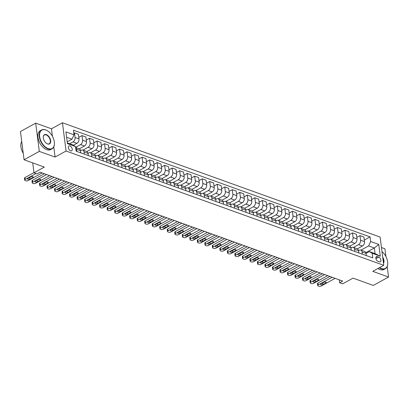 <?xml version="1.0" encoding="UTF-8"?>
<svg xmlns="http://www.w3.org/2000/svg" width="409" height="409" viewBox="0 0 409 409"><rect width="100%" height="100%" fill="white"/><g stroke="black" fill="none" stroke-linecap="round" stroke-linejoin="round"><path stroke-width="0.61" d="M70.629 150.839A2.756 1.626 61.2 0 0 71.647 150.814A2.756 1.626 61.2 0 0 72.066 148.349A2.756 1.626 61.2 0 0 70 145.952A2.756 1.626 61.2 0 0 68.983 145.982A2.756 1.626 61.2 0 0 68.564 148.447A2.756 1.626 61.2 0 0 70.629 150.839M35.69 123.135L20.45 131.524L24.07 159.781L39.31 151.386L55.092 157.061L66.064 151.018L62.444 122.766L51.473 128.809L35.69 123.135L39.31 151.386M66.064 151.018L383.744 265.313L380.125 237.062L62.444 122.766M385.932 256.586L384.93 248.779L381.469 247.532M383.744 265.313L372.773 271.356L388.55 277.031L387.2 266.504M388.55 277.031L373.31 285.426L353.023 278.13L342.655 283.836L339.649 282.752L342.701 281.075L40.046 172.189L36.999 173.866L33.993 172.787L44.356 167.077L24.07 159.781M378.739 257.103L377.415 256.627A2.674 1.575 61.2 0 0 376.428 256.653A2.674 1.575 61.2 0 0 376.024 259.04A2.674 1.575 61.2 0 0 378.023 261.361L379.342 261.837A2.674 1.575 61.2 0 0 380.329 261.806A2.674 1.575 61.2 0 0 380.733 259.424A2.674 1.575 61.2 0 0 378.739 257.103L375.912 258.657M370.661 241.52L378.78 244.439L380.283 256.203L372.17 253.283L369.337 251.571L375.048 253.626L374.327 247.972L368.616 245.921L370.661 241.52L370.073 236.903L73.431 130.18L74.019 134.796L71.974 139.193L66.595 137.26M67.321 142.91L72.695 144.847L75.527 146.555L76.12 151.177L372.763 257.9L372.17 253.283M75.527 146.555L67.413 143.636L65.905 131.877L74.019 134.796M32.725 162.894L33.993 172.787M339.281 279.843L339.649 282.752M365.82 252.66L374.327 247.972L378.78 244.439M369.337 251.571L366.004 253.406A3.446 2.316 -70.2 0 0 364.731 251.494L360.825 250.088A3.446 2.316 -70.2 0 0 359.266 250.277L358.488 250.702A3.446 2.316 -70.2 0 0 357.215 248.79L353.31 247.384A3.446 2.316 -70.2 0 0 351.75 247.573L350.978 248.002M84.366 154.142L84.085 151.969A3.446 2.316 -70.2 0 0 82.817 150.067A3.446 2.316 -70.2 0 0 81.258 150.256L80.481 150.681M91.877 156.846L91.601 154.674A3.446 2.316 -70.2 0 0 90.328 152.772A3.446 2.316 -70.2 0 0 88.768 152.961L87.996 153.385A3.446 2.316 -70.2 0 0 86.723 151.473L82.817 150.067M99.392 159.551L99.116 157.373A3.446 2.316 -70.2 0 0 97.843 155.476A3.446 2.316 -70.2 0 0 96.284 155.665L95.512 156.09A3.446 2.316 -70.2 0 0 94.234 154.178L90.328 152.772M106.907 162.255L106.626 160.077A3.446 2.316 -70.2 0 0 105.358 158.176A3.446 2.316 -70.2 0 0 103.799 158.365L103.022 158.794M114.423 164.955L114.142 162.782A3.446 2.316 -70.2 0 0 112.869 160.88A3.446 2.316 -70.2 0 0 111.309 161.069L110.537 161.499M121.933 167.659L121.657 165.487A3.446 2.316 -70.2 0 0 120.384 163.585A3.446 2.316 -70.2 0 0 118.825 163.774L118.053 164.198A3.446 2.316 -70.2 0 0 116.775 162.286L112.869 160.88M129.448 170.364L129.167 168.186A3.446 2.316 -70.2 0 0 127.899 166.289A3.446 2.316 -70.2 0 0 126.34 166.478L125.563 166.903A3.446 2.316 -70.2 0 0 124.29 164.991L120.384 163.585M136.964 173.068L136.683 170.89A3.446 2.316 -70.2 0 0 135.41 168.989A3.446 2.316 -70.2 0 0 133.85 169.178L133.078 169.607M144.474 175.768L144.198 173.595A3.446 2.316 -70.2 0 0 142.925 171.693A3.446 2.316 -70.2 0 0 141.366 171.882L140.594 172.312M151.99 178.472L151.708 176.299A3.446 2.316 -70.2 0 0 150.44 174.398A3.446 2.316 -70.2 0 0 148.881 174.587L148.104 175.011A3.446 2.316 -70.2 0 0 146.831 173.099L142.925 171.693M159.505 181.177L159.224 178.999A3.446 2.316 -70.2 0 0 157.951 177.102A3.446 2.316 -70.2 0 0 156.396 177.291L155.619 177.716A3.446 2.316 -70.2 0 0 154.346 175.804L150.44 174.398M167.015 183.881L166.739 181.703A3.446 2.316 -70.2 0 0 165.466 179.802A3.446 2.316 -70.2 0 0 163.907 179.991L163.135 180.42M174.531 186.581L174.249 184.408A3.446 2.316 -70.2 0 0 172.981 182.506A3.446 2.316 -70.2 0 0 171.422 182.695L170.645 183.125M182.046 189.285L181.765 187.112A3.446 2.316 -70.2 0 0 180.492 185.211A3.446 2.316 -70.2 0 0 178.938 185.4L178.16 185.824A3.446 2.316 -70.2 0 0 176.887 183.912L172.981 182.506M189.556 191.99L189.28 189.812A3.446 2.316 -70.2 0 0 188.007 187.915A3.446 2.316 -70.2 0 0 186.448 188.104L185.676 188.529M197.072 194.694L196.79 192.516A3.446 2.316 -70.2 0 0 195.522 190.614A3.446 2.316 -70.2 0 0 193.963 190.804L193.186 191.233M204.587 197.394L204.306 195.221A3.446 2.316 -70.2 0 0 203.033 193.319A3.446 2.316 -70.2 0 0 201.479 193.508L200.701 193.938M212.097 200.098L211.821 197.925A3.446 2.316 -70.2 0 0 210.548 196.023A3.446 2.316 -70.2 0 0 208.989 196.213L208.217 196.637A3.446 2.316 -70.2 0 0 206.944 194.725L203.033 193.319M219.613 202.803L219.336 200.625A3.446 2.316 -70.2 0 0 218.063 198.728A3.446 2.316 -70.2 0 0 216.504 198.917L215.727 199.341A3.446 2.316 -70.2 0 0 214.454 197.429L210.548 196.023M227.128 205.507L226.847 203.329A3.446 2.316 -70.2 0 0 225.574 201.427A3.446 2.316 -70.2 0 0 224.02 201.617L223.242 202.046M234.638 208.207L234.362 206.034A3.446 2.316 -70.2 0 0 233.089 204.132A3.446 2.316 -70.2 0 0 231.53 204.321L230.758 204.751M242.154 210.911L241.877 208.738A3.446 2.316 -70.2 0 0 240.604 206.836A3.446 2.316 -70.2 0 0 239.045 207.026L238.268 207.45A3.446 2.316 -70.2 0 0 236.995 205.538L233.089 204.132M249.669 213.616L249.388 211.438A3.446 2.316 -70.2 0 0 248.115 209.541A3.446 2.316 -70.2 0 0 246.561 209.73L245.783 210.154A3.446 2.316 -70.2 0 0 244.51 208.242L240.604 206.836M257.179 216.32L256.903 214.142A3.446 2.316 -70.2 0 0 255.63 212.24A3.446 2.316 -70.2 0 0 254.071 212.429L253.299 212.859M264.695 219.019L264.418 216.847A3.446 2.316 -70.2 0 0 263.145 214.945A3.446 2.316 -70.2 0 0 261.586 215.134L260.809 215.563M272.21 221.724L271.929 219.551A3.446 2.316 -70.2 0 0 270.661 217.649A3.446 2.316 -70.2 0 0 269.102 217.839L268.324 218.263A3.446 2.316 -70.2 0 0 267.051 216.351L263.145 214.945M279.72 224.429L279.444 222.251A3.446 2.316 -70.2 0 0 278.171 220.354A3.446 2.316 -70.2 0 0 276.612 220.543L275.84 220.967A3.446 2.316 -70.2 0 0 274.567 219.055L270.661 217.649M287.236 227.133L286.96 224.955A3.446 2.316 -70.2 0 0 285.686 223.053A3.446 2.316 -70.2 0 0 284.127 223.242L283.355 223.672M294.751 229.832L294.47 227.66A3.446 2.316 -70.2 0 0 293.202 225.758A3.446 2.316 -70.2 0 0 291.643 225.947L290.865 226.376M302.266 232.537L301.985 230.364A3.446 2.316 -70.2 0 0 300.712 228.462A3.446 2.316 -70.2 0 0 299.153 228.651L298.381 229.076A3.446 2.316 -70.2 0 0 297.108 227.164L293.202 225.758M309.777 235.241L309.501 233.064A3.446 2.316 -70.2 0 0 308.228 231.167A3.446 2.316 -70.2 0 0 306.668 231.356L305.896 231.78M317.292 237.946L317.011 235.768A3.446 2.316 -70.2 0 0 315.743 233.866A3.446 2.316 -70.2 0 0 314.184 234.055L313.406 234.485M324.807 240.645L324.526 238.473A3.446 2.316 -70.2 0 0 323.253 236.571A3.446 2.316 -70.2 0 0 321.699 236.76L320.922 237.189M332.318 243.35L332.042 241.177A3.446 2.316 -70.2 0 0 330.769 239.275A3.446 2.316 -70.2 0 0 329.209 239.464L328.437 239.889A3.446 2.316 -70.2 0 0 327.164 237.977L323.253 236.571M339.833 246.054L339.552 243.876A3.446 2.316 -70.2 0 0 338.284 241.98A3.446 2.316 -70.2 0 0 336.725 242.169L335.947 242.593A3.446 2.316 -70.2 0 0 334.674 240.681L330.769 239.275M347.348 248.759L347.067 246.581A3.446 2.316 -70.2 0 0 345.794 244.679A3.446 2.316 -70.2 0 0 344.24 244.868L343.463 245.298M360.958 250.134L368.616 245.921M357.343 248.841L362.451 246.034A3.446 2.316 -70.2 0 0 364.496 241.632L363.903 237.016L359.997 235.61L356.781 237.378M353.442 247.435L358.54 244.628A3.446 2.316 -70.2 0 0 360.59 240.226L359.997 235.61M349.833 246.141L354.935 243.329A3.446 2.316 -70.2 0 0 356.98 238.933L356.392 234.311L352.481 232.905L349.271 234.674M345.932 244.73L351.029 241.923A3.446 2.316 -70.2 0 0 353.074 237.527L352.481 232.905M342.318 243.437L347.42 240.625A3.446 2.316 -70.2 0 0 349.47 236.228L348.877 231.606L344.971 230.201L341.755 231.975M338.417 242.026L343.514 239.219A3.446 2.316 -70.2 0 0 345.559 234.822L344.971 230.201M334.802 240.732L339.91 237.92A3.446 2.316 -70.2 0 0 341.955 233.524L341.362 228.907L337.456 227.501L334.24 229.27M330.901 239.321L335.999 236.514A3.446 2.316 -70.2 0 0 338.049 232.118L337.456 227.501M327.287 238.028L332.394 235.221A3.446 2.316 -70.2 0 0 334.439 230.819L333.851 226.203L329.94 224.797L326.73 226.566M323.391 236.622L328.488 233.815A3.446 2.316 -70.2 0 0 330.533 229.413L329.94 224.797M319.777 235.328L324.879 232.517A3.446 2.316 -70.2 0 0 326.929 228.12L326.336 223.498L322.43 222.092L319.214 223.861M315.876 233.917L320.973 231.111A3.446 2.316 -70.2 0 0 323.018 226.714L322.43 222.092M312.261 232.624L317.364 229.812A3.446 2.316 -70.2 0 0 319.414 225.415L318.821 220.794L314.915 219.388L311.699 221.157M308.36 231.213L313.458 228.406A3.446 2.316 -70.2 0 0 315.508 224.009L314.915 219.388M304.746 229.919L309.853 227.107A3.446 2.316 -70.2 0 0 311.898 222.711L311.31 218.094L307.399 216.688L304.189 218.457M300.85 228.508L305.947 225.702A3.446 2.316 -70.2 0 0 307.992 221.305L307.399 216.688M297.236 227.215L302.338 224.408A3.446 2.316 -70.2 0 0 304.388 220.006L303.795 215.39L299.889 213.984L296.673 215.753M293.335 225.809L298.432 223.002A3.446 2.316 -70.2 0 0 300.477 218.6L299.889 213.984M289.72 224.515L294.823 221.704A3.446 2.316 -70.2 0 0 296.873 217.307L296.28 212.685L292.374 211.279L289.158 213.048M285.819 223.104L290.917 220.298A3.446 2.316 -70.2 0 0 292.967 215.901L292.374 211.279M282.205 221.811L287.312 218.999A3.446 2.316 -70.2 0 0 289.357 214.602L288.764 209.981L284.858 208.575L281.648 210.344M278.309 220.4L283.406 217.593A3.446 2.316 -70.2 0 0 285.451 213.196L284.858 208.575M274.695 219.106L279.797 216.295A3.446 2.316 -70.2 0 0 281.847 211.898L281.254 207.281L277.348 205.875L274.132 207.644M270.794 217.695L275.891 214.889A3.446 2.316 -70.2 0 0 277.936 210.492L277.348 205.875M267.179 216.402L272.282 213.595A3.446 2.316 -70.2 0 0 274.332 209.193L273.739 204.577L269.833 203.171L266.617 204.94M263.278 214.996L268.376 212.189A3.446 2.316 -70.2 0 0 270.426 207.787L269.833 203.171M259.664 213.702L264.771 210.891A3.446 2.316 -70.2 0 0 266.816 206.494L266.223 201.872L262.317 200.466L259.107 202.235M255.763 212.291L260.86 209.485A3.446 2.316 -70.2 0 0 262.91 205.088L262.317 200.466M252.154 210.998L257.256 208.186A3.446 2.316 -70.2 0 0 259.306 203.789L258.713 199.168L254.807 197.762L251.591 199.531M248.253 209.587L253.35 206.78A3.446 2.316 -70.2 0 0 255.395 202.383L254.807 197.762M244.638 208.293L249.741 205.482A3.446 2.316 -70.2 0 0 251.791 201.085L251.198 196.468L247.292 195.062L244.076 196.831M240.737 206.882L245.835 204.076A3.446 2.316 -70.2 0 0 247.885 199.679L247.292 195.062M237.123 205.589L242.23 202.782A3.446 2.316 -70.2 0 0 244.275 198.38L243.682 193.764L239.776 192.358L236.566 194.127M233.222 204.183L238.319 201.376A3.446 2.316 -70.2 0 0 240.369 196.974L239.776 192.358M229.613 202.89L234.715 200.078A3.446 2.316 -70.2 0 0 236.76 195.681L236.172 191.059L232.261 189.653L229.05 191.422M225.712 201.479L230.809 198.672A3.446 2.316 -70.2 0 0 232.854 194.275L232.261 189.653M222.097 200.185L227.199 197.373A3.446 2.316 -70.2 0 0 229.25 192.976L228.657 188.355L224.751 186.949L221.535 188.718M218.196 198.774L223.294 195.967A3.446 2.316 -70.2 0 0 225.344 191.57L224.751 186.949M214.582 197.481L219.689 194.669A3.446 2.316 -70.2 0 0 221.734 190.272L221.141 185.65L217.235 184.249L214.025 186.018M210.681 196.069L215.778 193.263A3.446 2.316 -70.2 0 0 217.828 188.866L217.235 184.249M207.072 194.776L212.174 191.964A3.446 2.316 -70.2 0 0 214.219 187.567L213.631 182.951L209.72 181.545L206.509 183.314M203.171 193.37L208.268 190.563A3.446 2.316 -70.2 0 0 210.313 186.161L209.72 181.545M199.556 192.077L204.658 189.265A3.446 2.316 -70.2 0 0 206.709 184.868L206.116 180.246L202.21 178.84L198.994 180.609M195.655 190.666L200.753 187.859A3.446 2.316 -70.2 0 0 202.803 183.462L202.21 178.84M192.041 189.372L197.148 186.56A3.446 2.316 -70.2 0 0 199.193 182.163L198.6 177.542L194.694 176.136L191.478 177.905M188.14 187.961L193.237 185.154A3.446 2.316 -70.2 0 0 195.287 180.758L194.694 176.136M184.531 186.668L189.633 183.856A3.446 2.316 -70.2 0 0 191.678 179.459L191.09 174.837L187.179 173.436L183.968 175.205M180.63 185.257L185.727 182.45A3.446 2.316 -70.2 0 0 187.772 178.053L187.179 173.436M177.015 183.963L182.117 181.151A3.446 2.316 -70.2 0 0 184.168 176.754L183.575 172.138L179.669 170.732L176.453 172.501M173.114 182.557L178.212 179.75A3.446 2.316 -70.2 0 0 180.257 175.349L179.669 170.732M169.5 181.264L174.607 178.452A3.446 2.316 -70.2 0 0 176.652 174.055L176.059 169.433L172.153 168.027L168.937 169.796M165.599 179.853L170.696 177.046A3.446 2.316 -70.2 0 0 172.746 172.649L172.153 168.027M161.984 178.559L167.092 175.747A3.446 2.316 -70.2 0 0 169.137 171.351L168.549 166.729L164.638 165.323L161.427 167.092M158.089 177.148L163.186 174.341A3.446 2.316 -70.2 0 0 165.231 169.945L164.638 165.323M154.474 175.855L159.576 173.043A3.446 2.316 -70.2 0 0 161.627 168.646L161.034 164.024L157.128 162.624L153.912 164.392M150.573 174.444L155.671 171.637A3.446 2.316 -70.2 0 0 157.716 167.24L157.128 162.624M146.959 173.15L152.066 170.338A3.446 2.316 -70.2 0 0 154.111 165.942L153.518 161.325L149.612 159.919L146.396 161.688M143.058 171.744L148.155 168.937A3.446 2.316 -70.2 0 0 150.205 164.536L149.612 159.919M139.443 170.451L144.551 167.639A3.446 2.316 -70.2 0 0 146.596 163.242L146.008 158.62L142.097 157.214L138.886 158.983M135.548 169.04L140.645 166.233A3.446 2.316 -70.2 0 0 142.69 161.836L142.097 157.214M131.933 167.746L137.035 164.934A3.446 2.316 -70.2 0 0 139.086 160.538L138.493 155.916L134.587 154.51L131.371 156.279M128.032 166.335L133.129 163.528A3.446 2.316 -70.2 0 0 135.174 159.132L134.587 154.51M124.418 165.042L129.52 162.23A3.446 2.316 -70.2 0 0 131.57 157.833L130.977 153.211L127.071 151.805L123.855 153.579M120.517 163.631L125.614 160.824A3.446 2.316 -70.2 0 0 127.664 156.427L127.071 151.805M116.902 162.337L122.01 159.525A3.446 2.316 -70.2 0 0 124.055 155.129L123.462 150.512L119.556 149.106L116.345 150.875M113.007 160.931L118.104 158.125A3.446 2.316 -70.2 0 0 120.149 153.723L119.556 149.106M109.392 159.638L114.494 156.826A3.446 2.316 -70.2 0 0 116.545 152.429L115.951 147.807L112.046 146.402L108.83 148.17M105.491 158.227L110.588 155.42A3.446 2.316 -70.2 0 0 112.633 151.023L112.046 146.402M101.877 156.933L106.979 154.121A3.446 2.316 -70.2 0 0 109.029 149.725L108.436 145.103L104.53 143.697L101.314 145.466M97.976 155.522L103.073 152.715A3.446 2.316 -70.2 0 0 105.123 148.319L104.53 143.697M94.361 154.229L99.469 151.417A3.446 2.316 -70.2 0 0 101.514 147.02L100.921 142.398L97.015 140.993L93.804 142.767M90.466 152.818L95.563 150.011A3.446 2.316 -70.2 0 0 97.608 145.614L97.015 140.993M86.851 151.524L91.953 148.712A3.446 2.316 -70.2 0 0 94.004 144.316L93.41 139.699L89.505 138.293L86.289 140.062M82.95 150.118L88.047 147.306A3.446 2.316 -70.2 0 0 90.092 142.91L89.505 138.293M79.336 148.82L84.438 146.013A3.446 2.316 -70.2 0 0 86.488 141.616L85.895 136.995L81.989 135.589L78.773 137.358M75.624 147.312L80.532 144.607A3.446 2.316 -70.2 0 0 82.582 140.21L81.989 135.589M73.38 145.261L76.928 143.308A3.446 2.316 -70.2 0 0 78.973 138.912L78.38 134.29L74.474 132.884L73.819 133.247M69.658 143.753L73.017 141.903A3.446 2.316 -70.2 0 0 75.067 137.506L74.474 132.884M67.183 141.836L71.974 139.193M366.28 255.569L366.004 253.396L362.093 251.99A3.446 2.316 -70.2 0 0 360.825 250.088M370.073 236.903L364.296 240.083M362.374 254.163L362.093 251.99M358.77 252.864L358.488 250.691L354.583 249.286A3.446 2.316 -70.2 0 0 353.31 247.384M354.859 251.463L354.583 249.286M351.254 250.165L350.973 247.987A3.446 2.316 -70.2 0 0 349.705 246.085L345.794 244.679M343.739 247.46L343.463 245.282A3.446 2.316 -70.2 0 0 342.19 243.386L338.284 241.98M336.224 244.756L335.947 242.583L332.042 241.177M328.713 242.051L328.432 239.878L324.526 238.473M321.198 239.352L320.922 237.174A3.446 2.316 -70.2 0 0 319.649 235.272L315.743 233.866M313.683 236.647L313.406 234.469A3.446 2.316 -70.2 0 0 312.133 232.573L308.228 231.167M306.172 233.943L305.891 231.77A3.446 2.316 -70.2 0 0 304.618 229.868L300.712 228.462M298.657 231.238L298.381 229.066L294.47 227.66M291.142 228.539L290.865 226.361A3.446 2.316 -70.2 0 0 289.592 224.459L285.686 223.053M283.631 225.834L283.35 223.657A3.446 2.316 -70.2 0 0 282.077 221.76L278.171 220.354M276.116 223.13L275.84 220.957L271.929 219.551M268.601 220.425L268.324 218.253L264.418 216.847M261.09 217.726L260.809 215.548A3.446 2.316 -70.2 0 0 259.536 213.646L255.63 212.24M253.575 215.022L253.294 212.844A3.446 2.316 -70.2 0 0 252.026 210.947L248.115 209.541M246.06 212.317L245.783 210.144L241.877 208.738M238.549 209.612L238.268 207.44L234.362 206.034M231.034 206.913L230.753 204.735A3.446 2.316 -70.2 0 0 229.485 202.833L225.574 201.427M223.518 204.209L223.242 202.031A3.446 2.316 -70.2 0 0 221.969 200.134L218.063 198.728M216.008 201.504L215.727 199.331L211.821 197.925M208.493 198.8L208.212 196.627L204.306 195.221M200.977 196.1L200.701 193.922A3.446 2.316 -70.2 0 0 199.428 192.02L195.522 190.614M193.467 193.396L193.186 191.218A3.446 2.316 -70.2 0 0 191.913 189.321L188.007 187.915M185.952 190.691L185.671 188.518A3.446 2.316 -70.2 0 0 184.403 186.616L180.492 185.211M178.436 187.987L178.16 185.814L174.249 184.408M170.926 185.287L170.645 183.109A3.446 2.316 -70.2 0 0 169.372 181.207L165.466 179.802M163.411 182.583L163.13 180.405A3.446 2.316 -70.2 0 0 161.862 178.508L157.951 177.102M155.895 179.878L155.619 177.705L151.708 176.299M148.38 177.174L148.104 175.001L144.198 173.595M140.87 174.474L140.589 172.296A3.446 2.316 -70.2 0 0 139.321 170.395L135.41 168.989M133.354 171.77L133.078 169.592A3.446 2.316 -70.2 0 0 131.805 167.695L127.899 166.289M125.839 169.065L125.563 166.887L121.657 165.487M118.329 166.361L118.048 164.188L114.142 162.782M110.813 163.661L110.537 161.483A3.446 2.316 -70.2 0 0 109.264 159.582L105.358 158.176M103.298 160.957L103.022 158.779A3.446 2.316 -70.2 0 0 101.749 156.882L97.843 155.476M95.788 158.252L95.507 156.074L91.601 154.674M88.272 155.548L87.996 153.375L84.085 151.969M80.757 152.848L80.481 150.67A3.446 2.316 -70.2 0 0 79.208 148.769L75.645 147.491M76.851 151.442L76.575 149.265A3.446 2.316 -70.2 0 0 75.655 147.542M375.048 253.626L380.283 256.203M55.092 157.061L53.778 146.841M52.434 136.32L51.473 128.809M366.929 255.804A2.285 1.534 -70.2 0 0 366.607 255.615A2.285 1.534 -70.2 0 0 366.5 255.584M335.129 278.35L321.249 285.993A1.723 0.772 172.7 0 1 318.826 286.234L318.228 286.019A1.723 0.772 172.7 0 1 317.737 285.564A1.723 0.772 172.7 0 1 318.243 284.915L332.123 277.271M329.879 276.464L317.998 283.002L318.243 284.915M322.9 284.592A1.38 0.619 -7.3 0 1 321.448 284.879A1.38 0.619 -7.3 0 1 320.574 284.419A1.38 0.619 -7.3 0 1 320.978 283.902L323.902 282.287A1.38 0.619 -7.3 0 1 325.359 282A1.38 0.619 -7.3 0 1 326.234 282.461A1.38 0.619 -7.3 0 1 325.83 282.982L322.9 284.592L322.691 282.956M317.737 285.564L317.491 283.657A1.723 0.772 -7.3 0 1 317.998 283.002M359.414 253.099A2.285 1.534 -70.2 0 0 359.092 252.91A2.285 1.534 -70.2 0 0 358.99 252.88M327.614 275.651L313.734 283.294A1.723 0.772 172.7 0 1 311.315 283.529L310.712 283.314A1.723 0.772 172.7 0 1 310.221 282.864A1.723 0.772 172.7 0 1 310.728 282.21L324.608 274.567M322.364 273.759L310.482 280.303L310.728 282.21M315.39 281.888A1.38 0.619 -7.3 0 1 313.933 282.174A1.38 0.619 -7.3 0 1 313.059 281.719A1.38 0.619 -7.3 0 1 313.463 281.198L316.392 279.587A1.38 0.619 -7.3 0 1 317.844 279.301A1.38 0.619 -7.3 0 1 318.718 279.756A1.38 0.619 -7.3 0 1 318.314 280.277L315.39 281.888L315.181 280.252M310.221 282.864L309.976 280.952A1.723 0.772 -7.3 0 1 310.482 280.303M351.898 250.395A2.285 1.534 -70.2 0 0 351.576 250.211A2.285 1.534 -70.2 0 0 351.474 250.18M320.099 272.946L306.218 280.589A1.723 0.772 172.7 0 1 303.8 280.83L303.197 280.61A1.723 0.772 172.7 0 1 302.706 280.16A1.723 0.772 172.7 0 1 303.217 279.505L317.098 271.862M314.853 271.055L302.972 277.599L303.217 279.505M307.875 279.183A1.38 0.619 -7.3 0 1 306.423 279.47A1.38 0.619 -7.3 0 1 305.543 279.015A1.38 0.619 -7.3 0 1 305.952 278.493L308.877 276.883A1.38 0.619 -7.3 0 1 310.334 276.596A1.38 0.619 -7.3 0 1 311.208 277.051A1.38 0.619 -7.3 0 1 310.799 277.573L307.875 279.183L307.665 277.547M302.706 280.16L302.466 278.248A1.723 0.772 -7.3 0 1 302.972 277.599M344.388 247.696A2.285 1.534 -70.2 0 0 344.066 247.506A2.285 1.534 -70.2 0 0 343.959 247.476M312.588 270.242L298.708 277.885A1.723 0.772 172.7 0 1 296.285 278.125L295.687 277.91A1.723 0.772 172.7 0 1 295.196 277.455A1.723 0.772 172.7 0 1 295.702 276.806L309.582 269.163M307.338 268.355L295.456 274.894L295.702 276.806M300.359 276.484A1.38 0.619 -7.3 0 1 298.907 276.77A1.38 0.619 -7.3 0 1 298.033 276.31A1.38 0.619 -7.3 0 1 298.437 275.789L301.361 274.178A1.38 0.619 -7.3 0 1 302.818 273.892A1.38 0.619 -7.3 0 1 303.693 274.347A1.38 0.619 -7.3 0 1 303.289 274.868L300.359 276.484L300.15 274.848M295.196 277.455L294.95 275.548A1.723 0.772 -7.3 0 1 295.456 274.894M336.873 244.991A2.285 1.534 -70.2 0 0 336.551 244.802A2.285 1.534 -70.2 0 0 336.449 244.771M305.073 267.537L291.193 275.18A1.723 0.772 172.7 0 1 288.769 275.421L288.171 275.206A1.723 0.772 172.7 0 1 287.68 274.751A1.723 0.772 172.7 0 1 288.187 274.102L302.067 266.458M299.823 265.651L287.941 272.189L288.187 274.102M292.849 273.779A1.38 0.619 -7.3 0 1 291.392 274.066A1.38 0.619 -7.3 0 1 290.518 273.606A1.38 0.619 -7.3 0 1 290.922 273.089L293.851 271.474A1.38 0.619 -7.3 0 1 295.303 271.187A1.38 0.619 -7.3 0 1 296.177 271.648A1.38 0.619 -7.3 0 1 295.773 272.169L292.849 273.779L292.639 272.143M287.68 274.751L287.435 272.844A1.723 0.772 -7.3 0 1 287.941 272.189M379.639 267.573A10.511 6.196 61.2 0 0 381.495 268.519A10.511 6.196 61.2 0 0 387.732 263.314A10.511 6.196 61.2 0 0 381.986 251.591M387.727 263.411A10.772 6.35 -118.8 0 1 387.732 263.514A10.772 6.35 -118.8 0 1 385.314 268.739A10.772 6.35 -118.8 0 1 381.341 268.846A10.772 6.35 -118.8 0 1 379.281 267.772M385.314 268.739L383.974 269.475A10.772 6.35 -118.8 0 1 379.997 269.587A10.772 6.35 -118.8 0 1 377.936 268.509M382.706 257.184A5.256 3.098 -118.8 0 1 383.478 263.227M383.402 262.644A5 2.945 61.2 0 0 382.824 258.115M48.185 148.6A10.511 6.196 61.2 0 0 54.423 143.395A10.511 6.196 61.2 0 0 47.49 130.808A10.511 6.196 61.2 0 0 45.798 129.97A10.511 6.196 61.2 0 0 39.658 136.647A10.511 6.196 61.2 0 0 48.185 148.6M54.417 143.498A10.772 6.35 -118.8 0 1 54.417 143.6A10.772 6.35 -118.8 0 1 52.004 148.82A10.772 6.35 -118.8 0 1 48.032 148.932A10.772 6.35 -118.8 0 1 39.975 139.576A10.772 6.35 -118.8 0 1 41.611 129.95A10.772 6.35 -118.8 0 1 45.583 129.842A10.772 6.35 -118.8 0 1 47.316 130.701A10.772 6.35 -118.8 0 1 47.403 130.757M47.587 143.942A5.256 3.098 -118.8 0 1 46.744 143.523A5.256 3.098 -118.8 0 1 43.277 137.23A5.256 3.098 -118.8 0 1 46.396 134.627A5.256 3.098 -118.8 0 1 50.655 140.604A5.256 3.098 -118.8 0 1 47.587 143.942M46.657 143.467A5 2.945 61.2 0 0 47.372 143.815A5 2.945 61.2 0 0 49.218 143.763A5 2.945 61.2 0 0 49.98 139.3A5 2.945 61.2 0 0 46.243 134.955A5 2.945 61.2 0 0 44.397 135.006A5 2.945 61.2 0 0 43.277 137.332M52.004 148.82L50.66 149.561A10.772 6.35 -118.8 0 1 46.687 149.668A10.772 6.35 -118.8 0 1 38.63 140.313A10.772 6.35 -118.8 0 1 40.271 130.691L41.611 129.95M23.236 153.288A10.772 6.35 -118.8 0 1 21.728 141.509M329.357 242.286A2.285 1.534 -70.2 0 0 329.035 242.097A2.285 1.534 -70.2 0 0 328.933 242.067M297.558 264.838L283.677 272.481A1.723 0.772 172.7 0 1 281.259 272.716L280.656 272.501A1.723 0.772 172.7 0 1 280.165 272.051A1.723 0.772 172.7 0 1 280.676 271.397L294.557 263.754M292.307 262.946L280.431 269.49L280.676 271.397M285.334 271.075A1.38 0.619 -7.3 0 1 283.882 271.361A1.38 0.619 -7.3 0 1 283.002 270.906A1.38 0.619 -7.3 0 1 283.411 270.385L286.336 268.774A1.38 0.619 -7.3 0 1 287.788 268.488A1.38 0.619 -7.3 0 1 288.667 268.943A1.38 0.619 -7.3 0 1 288.258 269.465L285.334 271.075L285.124 269.439M280.165 272.051L279.925 270.139A1.723 0.772 -7.3 0 1 280.431 269.49M321.847 239.582A2.285 1.534 -70.2 0 0 321.525 239.398A2.285 1.534 -70.2 0 0 321.418 239.367M290.047 262.133L276.167 269.776A1.723 0.772 172.7 0 1 273.744 270.017L273.146 269.797A1.723 0.772 172.7 0 1 272.655 269.347A1.723 0.772 172.7 0 1 273.161 268.693L287.041 261.049M284.797 260.242L272.915 266.786L273.161 268.693M277.818 268.37A1.38 0.619 -7.3 0 1 276.366 268.657A1.38 0.619 -7.3 0 1 275.492 268.202A1.38 0.619 -7.3 0 1 275.896 267.68L278.82 266.07A1.38 0.619 -7.3 0 1 280.277 265.784A1.38 0.619 -7.3 0 1 281.152 266.239A1.38 0.619 -7.3 0 1 280.748 266.76L277.818 268.37L277.609 266.734M272.655 269.347L272.409 267.435A1.723 0.772 -7.3 0 1 272.915 266.786M314.332 236.877A2.285 1.534 -70.2 0 0 314.01 236.693A2.285 1.534 -70.2 0 0 313.907 236.663M282.532 259.429L268.652 267.072A1.723 0.772 172.7 0 1 266.228 267.312L265.63 267.097A1.723 0.772 172.7 0 1 265.139 266.642A1.723 0.772 172.7 0 1 265.646 265.993L279.526 258.35M277.282 257.542L265.4 264.081L265.646 265.993M270.308 265.671A1.38 0.619 -7.3 0 1 268.851 265.957A1.38 0.619 -7.3 0 1 267.977 265.497A1.38 0.619 -7.3 0 1 268.381 264.976L271.31 263.365A1.38 0.619 -7.3 0 1 272.762 263.079A1.38 0.619 -7.3 0 1 273.636 263.534A1.38 0.619 -7.3 0 1 273.232 264.056L270.308 265.671L270.098 264.035M265.139 266.642L264.894 264.735A1.723 0.772 -7.3 0 1 265.4 264.081M306.816 234.178A2.285 1.534 -70.2 0 0 306.494 233.989A2.285 1.534 -70.2 0 0 306.392 233.958M275.017 256.724L261.136 264.367A1.723 0.772 172.7 0 1 258.718 264.608L258.115 264.393A1.723 0.772 172.7 0 1 257.624 263.938A1.723 0.772 172.7 0 1 258.135 263.289L272.011 255.645M269.766 254.838L257.89 261.377L258.135 263.289M262.793 262.967A1.38 0.619 -7.3 0 1 261.336 263.253A1.38 0.619 -7.3 0 1 260.461 262.793A1.38 0.619 -7.3 0 1 260.87 262.276L263.795 260.661A1.38 0.619 -7.3 0 1 265.247 260.375A1.38 0.619 -7.3 0 1 266.126 260.835A1.38 0.619 -7.3 0 1 265.717 261.356L262.793 262.967L262.583 261.331M257.624 263.938L257.379 262.031A1.723 0.772 -7.3 0 1 257.89 261.377M299.306 231.474A2.285 1.534 -70.2 0 0 298.984 231.284A2.285 1.534 -70.2 0 0 298.877 231.254M267.506 254.025L253.626 261.668A1.723 0.772 172.7 0 1 251.203 261.903L250.599 261.688A1.723 0.772 172.7 0 1 250.114 261.239A1.723 0.772 172.7 0 1 250.62 260.584L264.5 252.941M262.256 252.133L250.374 258.677L250.62 260.584M255.277 260.262A1.38 0.619 -7.3 0 1 253.825 260.548A1.38 0.619 -7.3 0 1 252.951 260.093A1.38 0.619 -7.3 0 1 253.355 259.572L256.279 257.961A1.38 0.619 -7.3 0 1 257.736 257.675A1.38 0.619 -7.3 0 1 258.611 258.13A1.38 0.619 -7.3 0 1 258.207 258.652L255.277 260.262L255.068 258.626M250.114 261.239L249.868 259.326A1.723 0.772 -7.3 0 1 250.374 258.677M291.791 228.769A2.285 1.534 -70.2 0 0 291.469 228.585A2.285 1.534 -70.2 0 0 291.366 228.554M259.991 251.32L246.111 258.963A1.723 0.772 172.7 0 1 243.687 259.204L243.089 258.984A1.723 0.772 172.7 0 1 242.598 258.534A1.723 0.772 172.7 0 1 243.104 257.88L256.985 250.236M254.741 249.429L242.859 255.973L243.104 257.88M247.767 257.558A1.38 0.619 -7.3 0 1 246.31 257.844A1.38 0.619 -7.3 0 1 245.436 257.389A1.38 0.619 -7.3 0 1 245.84 256.867L248.769 255.257A1.38 0.619 -7.3 0 1 250.221 254.971A1.38 0.619 -7.3 0 1 251.095 255.426A1.38 0.619 -7.3 0 1 250.691 255.947L247.767 257.558L247.557 255.922M242.598 258.534L242.353 256.622A1.723 0.772 -7.3 0 1 242.859 255.973M284.275 226.065A2.285 1.534 -70.2 0 0 283.953 225.88A2.285 1.534 -70.2 0 0 283.851 225.85M252.476 248.616L238.595 256.259A1.723 0.772 172.7 0 1 236.177 256.499L235.574 256.285A1.723 0.772 172.7 0 1 235.083 255.829A1.723 0.772 172.7 0 1 235.589 255.18L249.47 247.532M247.225 246.729L235.349 253.268L235.589 255.18M240.252 254.858A1.38 0.619 -7.3 0 1 238.795 255.144A1.38 0.619 -7.3 0 1 237.92 254.684A1.38 0.619 -7.3 0 1 238.329 254.163L241.254 252.552A1.38 0.619 -7.3 0 1 242.706 252.266A1.38 0.619 -7.3 0 1 243.585 252.721A1.38 0.619 -7.3 0 1 243.176 253.243L240.252 254.858L240.042 253.222M235.083 255.829L234.838 253.923A1.723 0.772 -7.3 0 1 235.349 253.268M276.765 223.365A2.285 1.534 -70.2 0 0 276.443 223.176A2.285 1.534 -70.2 0 0 276.336 223.145M244.965 245.911L231.085 253.554A1.723 0.772 172.7 0 1 228.662 253.795L228.058 253.58A1.723 0.772 172.7 0 1 227.573 253.125A1.723 0.772 172.7 0 1 228.079 252.476L241.959 244.833M239.715 244.025L227.833 250.564L228.079 252.476M232.736 252.154A1.38 0.619 -7.3 0 1 231.284 252.44A1.38 0.619 -7.3 0 1 230.41 251.98A1.38 0.619 -7.3 0 1 230.814 251.458L233.738 249.848A1.38 0.619 -7.3 0 1 235.195 249.562A1.38 0.619 -7.3 0 1 236.07 250.022A1.38 0.619 -7.3 0 1 235.666 250.543L232.736 252.154L232.527 250.518M227.573 253.125L227.327 251.218A1.723 0.772 -7.3 0 1 227.833 250.564M269.25 220.661A2.285 1.534 -70.2 0 0 268.928 220.471A2.285 1.534 -70.2 0 0 268.825 220.441M237.45 243.207L223.57 250.855A1.723 0.772 172.7 0 1 221.146 251.09L220.548 250.875A1.723 0.772 172.7 0 1 220.057 250.426A1.723 0.772 172.7 0 1 220.563 249.771L234.444 242.128M232.2 241.32L220.318 247.864L220.563 249.771M225.221 249.449A1.38 0.619 -7.3 0 1 223.769 249.735A1.38 0.619 -7.3 0 1 222.895 249.28A1.38 0.619 -7.3 0 1 223.299 248.759L226.228 247.148A1.38 0.619 -7.3 0 1 227.68 246.862A1.38 0.619 -7.3 0 1 228.554 247.317A1.38 0.619 -7.3 0 1 228.15 247.839L225.221 249.449L225.011 247.813M220.057 250.426L219.812 248.514A1.723 0.772 -7.3 0 1 220.318 247.864M261.734 217.956A2.285 1.534 -70.2 0 0 261.412 217.772A2.285 1.534 -70.2 0 0 261.31 217.741M229.935 240.507L216.054 248.151A1.723 0.772 172.7 0 1 213.636 248.391L213.033 248.171A1.723 0.772 172.7 0 1 212.542 247.721A1.723 0.772 172.7 0 1 213.048 247.067L226.929 239.423M224.684 238.616L212.808 245.16L213.048 247.067M217.711 246.745A1.38 0.619 -7.3 0 1 216.254 247.031A1.38 0.619 -7.3 0 1 215.379 246.576A1.38 0.619 -7.3 0 1 215.788 246.054L218.713 244.444A1.38 0.619 -7.3 0 1 220.165 244.158A1.38 0.619 -7.3 0 1 221.044 244.613A1.38 0.619 -7.3 0 1 220.635 245.134L217.711 246.745L217.501 245.109M212.542 247.721L212.297 245.809A1.723 0.772 -7.3 0 1 212.808 245.16M254.224 215.252A2.285 1.534 -70.2 0 0 253.897 215.068A2.285 1.534 -70.2 0 0 253.795 215.037M222.424 237.803L208.544 245.446A1.723 0.772 172.7 0 1 206.121 245.686L205.517 245.472A1.723 0.772 172.7 0 1 205.032 245.017A1.723 0.772 172.7 0 1 205.538 244.367L219.418 236.719M217.174 235.916L205.292 242.455L205.538 244.367M210.195 244.045A1.38 0.619 -7.3 0 1 208.743 244.331A1.38 0.619 -7.3 0 1 207.864 243.871A1.38 0.619 -7.3 0 1 208.273 243.35L211.197 241.739A1.38 0.619 -7.3 0 1 212.654 241.453A1.38 0.619 -7.3 0 1 213.529 241.908A1.38 0.619 -7.3 0 1 213.125 242.43L210.195 244.045L209.986 242.409M205.032 245.017L204.786 243.11A1.723 0.772 -7.3 0 1 205.292 242.455M246.709 212.552A2.285 1.534 -70.2 0 0 246.387 212.363A2.285 1.534 -70.2 0 0 246.284 212.332M214.909 235.098L201.029 242.742A1.723 0.772 172.7 0 1 198.605 242.982L198.007 242.767A1.723 0.772 172.7 0 1 197.516 242.312A1.723 0.772 172.7 0 1 198.022 241.663L211.903 234.02M209.659 233.212L197.777 239.751L198.022 241.663M202.68 241.341A1.38 0.619 -7.3 0 1 201.228 241.627A1.38 0.619 -7.3 0 1 200.354 241.167A1.38 0.619 -7.3 0 1 200.758 240.645L203.687 239.035A1.38 0.619 -7.3 0 1 205.139 238.749A1.38 0.619 -7.3 0 1 206.013 239.209A1.38 0.619 -7.3 0 1 205.609 239.73L202.68 241.341L202.47 239.705M197.516 242.312L197.271 240.405A1.723 0.772 -7.3 0 1 197.777 239.751M239.193 209.848A2.285 1.534 -70.2 0 0 238.871 209.659A2.285 1.534 -70.2 0 0 238.769 209.628M207.394 232.394L193.513 240.042A1.723 0.772 172.7 0 1 191.095 240.277L190.492 240.063A1.723 0.772 172.7 0 1 190.001 239.613A1.723 0.772 172.7 0 1 190.507 238.958L204.388 231.315M202.143 230.507L190.267 237.051L190.507 238.958M195.17 238.636A1.38 0.619 -7.3 0 1 193.713 238.922A1.38 0.619 -7.3 0 1 192.838 238.467A1.38 0.619 -7.3 0 1 193.247 237.946L196.172 236.336A1.38 0.619 -7.3 0 1 197.624 236.049A1.38 0.619 -7.3 0 1 198.503 236.504A1.38 0.619 -7.3 0 1 198.094 237.026L195.17 238.636L194.96 237M190.001 239.613L189.756 237.701A1.723 0.772 -7.3 0 1 190.267 237.051M231.683 207.143A2.285 1.534 -70.2 0 0 231.356 206.959A2.285 1.534 -70.2 0 0 231.254 206.928M199.883 229.694L186.003 237.338A1.723 0.772 172.7 0 1 183.58 237.578L182.976 237.358A1.723 0.772 172.7 0 1 182.486 236.908A1.723 0.772 172.7 0 1 182.997 236.254L196.877 228.611M194.633 227.803L182.751 234.347L182.997 236.254M187.654 235.932A1.38 0.619 -7.3 0 1 186.202 236.218A1.38 0.619 -7.3 0 1 185.323 235.763A1.38 0.619 -7.3 0 1 185.732 235.241L188.656 233.631A1.38 0.619 -7.3 0 1 190.113 233.345A1.38 0.619 -7.3 0 1 190.988 233.8A1.38 0.619 -7.3 0 1 190.579 234.321L187.654 235.932L187.445 234.296M182.486 236.908L182.245 234.996A1.723 0.772 -7.3 0 1 182.751 234.347M224.168 204.439A2.285 1.534 -70.2 0 0 223.846 204.255A2.285 1.534 -70.2 0 0 223.738 204.224M192.368 226.99L178.488 234.633A1.723 0.772 172.7 0 1 176.064 234.873L175.466 234.659A1.723 0.772 172.7 0 1 174.975 234.204A1.723 0.772 172.7 0 1 175.481 233.554L189.362 225.906M187.118 225.103L175.236 231.642L175.481 233.554M180.139 233.232A1.38 0.619 -7.3 0 1 178.687 233.519A1.38 0.619 -7.3 0 1 177.813 233.058A1.38 0.619 -7.3 0 1 178.217 232.537L181.146 230.927A1.38 0.619 -7.3 0 1 182.598 230.64A1.38 0.619 -7.3 0 1 183.472 231.095A1.38 0.619 -7.3 0 1 183.068 231.617L180.139 233.232L179.929 231.596M174.975 234.204L174.73 232.297A1.723 0.772 -7.3 0 1 175.236 231.642M216.652 201.739A2.285 1.534 -70.2 0 0 216.33 201.55A2.285 1.534 -70.2 0 0 216.228 201.519M184.853 224.285L170.972 231.929A1.723 0.772 172.7 0 1 168.554 232.169L167.951 231.954A1.723 0.772 172.7 0 1 167.46 231.499A1.723 0.772 172.7 0 1 167.966 230.85L181.847 223.207M179.602 222.399L167.726 228.938L167.966 230.85M172.629 230.528A1.38 0.619 -7.3 0 1 171.172 230.814A1.38 0.619 -7.3 0 1 170.297 230.354A1.38 0.619 -7.3 0 1 170.701 229.832L173.631 228.222A1.38 0.619 -7.3 0 1 175.083 227.936A1.38 0.619 -7.3 0 1 175.962 228.396A1.38 0.619 -7.3 0 1 175.553 228.917L172.629 230.528L172.419 228.892M167.46 231.499L167.215 229.592A1.723 0.772 -7.3 0 1 167.726 228.938M209.142 199.035A2.285 1.534 -70.2 0 0 208.815 198.846A2.285 1.534 -70.2 0 0 208.713 198.815M177.342 221.581L163.462 229.229A1.723 0.772 172.7 0 1 161.039 229.464L160.435 229.25A1.723 0.772 172.7 0 1 159.945 228.795A1.723 0.772 172.7 0 1 160.456 228.145L174.336 220.502M172.092 219.694L160.21 226.238L160.456 228.145M165.113 227.823A1.38 0.619 -7.3 0 1 163.661 228.11A1.38 0.619 -7.3 0 1 162.782 227.655A1.38 0.619 -7.3 0 1 163.191 227.133L166.115 225.517A1.38 0.619 -7.3 0 1 167.572 225.236A1.38 0.619 -7.3 0 1 168.447 225.691A1.38 0.619 -7.3 0 1 168.038 226.213L165.113 227.823L164.904 226.187M159.945 228.795L159.704 226.888A1.723 0.772 -7.3 0 1 160.21 226.238M201.627 196.33A2.285 1.534 -70.2 0 0 201.305 196.146A2.285 1.534 -70.2 0 0 201.197 196.115M169.827 218.881L155.947 226.525A1.723 0.772 172.7 0 1 153.523 226.765L152.925 226.545A1.723 0.772 172.7 0 1 152.434 226.095A1.723 0.772 172.7 0 1 152.94 225.441L166.821 217.798M164.576 216.99L152.695 223.534L152.94 225.441M157.598 225.119A1.38 0.619 -7.3 0 1 156.146 225.405A1.38 0.619 -7.3 0 1 155.272 224.95A1.38 0.619 -7.3 0 1 155.676 224.429L158.605 222.818A1.38 0.619 -7.3 0 1 160.057 222.532A1.38 0.619 -7.3 0 1 160.931 222.987A1.38 0.619 -7.3 0 1 160.527 223.508L157.598 225.119L157.388 223.483M152.434 226.095L152.189 224.183A1.723 0.772 -7.3 0 1 152.695 223.534M194.111 193.626A2.285 1.534 -70.2 0 0 193.789 193.442A2.285 1.534 -70.2 0 0 193.687 193.411M162.312 216.177L148.431 223.82A1.723 0.772 172.7 0 1 146.013 224.06L145.41 223.841A1.723 0.772 172.7 0 1 144.919 223.391A1.723 0.772 172.7 0 1 145.425 222.741L159.305 215.093M157.061 214.285L145.18 220.829L145.425 222.741M150.088 222.419A1.38 0.619 -7.3 0 1 148.631 222.706A1.38 0.619 -7.3 0 1 147.756 222.245A1.38 0.619 -7.3 0 1 148.16 221.724L151.09 220.114A1.38 0.619 -7.3 0 1 152.542 219.827A1.38 0.619 -7.3 0 1 153.416 220.282A1.38 0.619 -7.3 0 1 153.012 220.804L150.088 222.419L149.878 220.783M144.919 223.391L144.674 221.484A1.723 0.772 -7.3 0 1 145.18 220.829M186.601 190.926A2.285 1.534 -70.2 0 0 186.274 190.737A2.285 1.534 -70.2 0 0 186.172 190.706M154.796 213.472L140.921 221.116A1.723 0.772 172.7 0 1 138.498 221.356L137.894 221.141A1.723 0.772 172.7 0 1 137.404 220.686A1.723 0.772 172.7 0 1 137.915 220.037L151.795 212.394M149.551 211.586L137.669 218.125L137.915 220.037M142.572 219.715A1.38 0.619 -7.3 0 1 141.12 220.001A1.38 0.619 -7.3 0 1 140.241 219.541A1.38 0.619 -7.3 0 1 140.65 219.019L143.574 217.409A1.38 0.619 -7.3 0 1 145.031 217.123A1.38 0.619 -7.3 0 1 145.906 217.583A1.38 0.619 -7.3 0 1 145.497 218.104L142.572 219.715L142.363 218.079M137.404 220.686L137.163 218.779A1.723 0.772 -7.3 0 1 137.669 218.125M179.086 188.222A2.285 1.534 -70.2 0 0 178.764 188.033A2.285 1.534 -70.2 0 0 178.656 188.002M147.286 210.768L133.406 218.416A1.723 0.772 172.7 0 1 130.982 218.651L130.384 218.437A1.723 0.772 172.7 0 1 129.893 217.982A1.723 0.772 172.7 0 1 130.399 217.332L144.28 209.689M142.035 208.881L130.154 215.425L130.399 217.332M135.057 217.01A1.38 0.619 -7.3 0 1 133.605 217.297A1.38 0.619 -7.3 0 1 132.731 216.842A1.38 0.619 -7.3 0 1 133.135 216.32L136.059 214.705A1.38 0.619 -7.3 0 1 137.516 214.423A1.38 0.619 -7.3 0 1 138.39 214.878A1.38 0.619 -7.3 0 1 137.986 215.4L135.057 217.01L134.847 215.374M129.893 217.982L129.648 216.075A1.723 0.772 -7.3 0 1 130.154 215.425M171.57 185.517A2.285 1.534 -70.2 0 0 171.248 185.333A2.285 1.534 -70.2 0 0 171.146 185.303M139.771 208.069L125.89 215.712A1.723 0.772 172.7 0 1 123.467 215.952L122.869 215.732A1.723 0.772 172.7 0 1 122.378 215.282A1.723 0.772 172.7 0 1 122.884 214.628L136.764 206.985M134.52 206.177L122.639 212.721L122.884 214.628M127.547 214.306A1.38 0.619 -7.3 0 1 126.09 214.592A1.38 0.619 -7.3 0 1 125.215 214.137A1.38 0.619 -7.3 0 1 125.619 213.616L128.549 212.005A1.38 0.619 -7.3 0 1 130.001 211.719A1.38 0.619 -7.3 0 1 130.875 212.174A1.38 0.619 -7.3 0 1 130.471 212.695L127.547 214.306L127.337 212.67M122.378 215.282L122.133 213.37A1.723 0.772 -7.3 0 1 122.639 212.721M164.055 182.813A2.285 1.534 -70.2 0 0 163.733 182.629A2.285 1.534 -70.2 0 0 163.631 182.598M132.255 205.364L118.375 213.007A1.723 0.772 172.7 0 1 115.957 213.247L115.353 213.028A1.723 0.772 172.7 0 1 114.863 212.578A1.723 0.772 172.7 0 1 115.374 211.928L129.254 204.28M127.005 203.472L115.128 210.016L115.374 211.928M120.031 211.606A1.38 0.619 -7.3 0 1 118.579 211.893A1.38 0.619 -7.3 0 1 117.7 211.433A1.38 0.619 -7.3 0 1 118.109 210.911L121.033 209.301A1.38 0.619 -7.3 0 1 122.49 209.014A1.38 0.619 -7.3 0 1 123.365 209.469A1.38 0.619 -7.3 0 1 122.956 209.991L120.031 211.606L119.822 209.97M114.863 212.578L114.622 210.671A1.723 0.772 -7.3 0 1 115.128 210.016M156.545 180.113A2.285 1.534 -70.2 0 0 156.223 179.924A2.285 1.534 -70.2 0 0 156.115 179.894M124.745 202.659L110.865 210.303A1.723 0.772 172.7 0 1 108.441 210.543L107.843 210.328A1.723 0.772 172.7 0 1 107.352 209.873A1.723 0.772 172.7 0 1 107.858 209.224L121.739 201.581M119.494 200.773L107.613 207.312L107.858 209.224M112.516 208.902A1.38 0.619 -7.3 0 1 111.064 209.188A1.38 0.619 -7.3 0 1 110.19 208.728A1.38 0.619 -7.3 0 1 110.594 208.207L113.518 206.596A1.38 0.619 -7.3 0 1 114.975 206.31A1.38 0.619 -7.3 0 1 115.849 206.77A1.38 0.619 -7.3 0 1 115.445 207.291L112.516 208.902L112.306 207.266M107.352 209.873L107.107 207.966A1.723 0.772 -7.3 0 1 107.613 207.312M149.029 177.409A2.285 1.534 -70.2 0 0 148.707 177.22A2.285 1.534 -70.2 0 0 148.605 177.189M117.23 199.955L103.349 207.603A1.723 0.772 172.7 0 1 100.926 207.838L100.328 207.624A1.723 0.772 172.7 0 1 99.837 207.169A1.723 0.772 172.7 0 1 100.343 206.519L114.223 198.876M111.979 198.068L100.098 204.612L100.343 206.519M105.006 206.197A1.38 0.619 -7.3 0 1 103.549 206.484A1.38 0.619 -7.3 0 1 102.674 206.029A1.38 0.619 -7.3 0 1 103.078 205.507L106.008 203.892A1.38 0.619 -7.3 0 1 107.46 203.61A1.38 0.619 -7.3 0 1 108.334 204.065A1.38 0.619 -7.3 0 1 107.93 204.587L105.006 206.197L104.796 204.561M99.837 207.169L99.591 205.262A1.723 0.772 -7.3 0 1 100.098 204.612M141.514 174.704A2.285 1.534 -70.2 0 0 141.192 174.52A2.285 1.534 -70.2 0 0 141.09 174.49M109.714 197.256L95.834 204.899A1.723 0.772 172.7 0 1 93.416 205.139L92.812 204.919A1.723 0.772 172.7 0 1 92.322 204.469A1.723 0.772 172.7 0 1 92.833 203.815L106.713 196.172M104.464 195.364L92.587 201.908L92.833 203.815M97.49 203.493A1.38 0.619 -7.3 0 1 96.038 203.779A1.38 0.619 -7.3 0 1 95.159 203.324A1.38 0.619 -7.3 0 1 95.568 202.803L98.492 201.192A1.38 0.619 -7.3 0 1 99.944 200.906A1.38 0.619 -7.3 0 1 100.824 201.361A1.38 0.619 -7.3 0 1 100.415 201.882L97.49 203.493L97.281 201.857M92.322 204.469L92.076 202.557A1.723 0.772 -7.3 0 1 92.587 201.908M134.004 172A2.285 1.534 -70.2 0 0 133.682 171.816A2.285 1.534 -70.2 0 0 133.574 171.785M102.204 194.551L88.324 202.194A1.723 0.772 172.7 0 1 85.9 202.435L85.302 202.215A1.723 0.772 172.7 0 1 84.811 201.765A1.723 0.772 172.7 0 1 85.317 201.116L99.198 193.467M96.953 192.659L85.072 199.203L85.317 201.116M89.975 200.793A1.38 0.619 -7.3 0 1 88.523 201.075A1.38 0.619 -7.3 0 1 87.649 200.62A1.38 0.619 -7.3 0 1 88.053 200.098L90.977 198.488A1.38 0.619 -7.3 0 1 92.434 198.201A1.38 0.619 -7.3 0 1 93.308 198.656A1.38 0.619 -7.3 0 1 92.904 199.178L89.975 200.793L89.765 199.157M84.811 201.765L84.566 199.858A1.723 0.772 -7.3 0 1 85.072 199.203M126.488 169.3A2.285 1.534 -70.2 0 0 126.166 169.111A2.285 1.534 -70.2 0 0 126.064 169.081M94.689 191.847L80.808 199.49A1.723 0.772 172.7 0 1 78.385 199.73L77.787 199.515A1.723 0.772 172.7 0 1 77.296 199.06A1.723 0.772 172.7 0 1 77.802 198.411L91.682 190.768M89.438 189.96L77.557 196.499L77.802 198.411M82.465 198.089A1.38 0.619 -7.3 0 1 81.008 198.375A1.38 0.619 -7.3 0 1 80.133 197.915A1.38 0.619 -7.3 0 1 80.537 197.394L83.467 195.783A1.38 0.619 -7.3 0 1 84.919 195.497A1.38 0.619 -7.3 0 1 85.793 195.957A1.38 0.619 -7.3 0 1 85.389 196.478L82.465 198.089L82.255 196.453M77.296 199.06L77.05 197.153A1.723 0.772 -7.3 0 1 77.557 196.499M118.973 166.596A2.285 1.534 -70.2 0 0 118.651 166.407A2.285 1.534 -70.2 0 0 118.549 166.376M87.173 189.142L73.293 196.79A1.723 0.772 172.7 0 1 70.875 197.026L70.271 196.811A1.723 0.772 172.7 0 1 69.781 196.356A1.723 0.772 172.7 0 1 70.292 195.707L84.167 188.063M81.923 187.256L70.046 193.8L70.292 195.707M74.949 195.384A1.38 0.619 -7.3 0 1 73.492 195.671A1.38 0.619 -7.3 0 1 72.618 195.216A1.38 0.619 -7.3 0 1 73.027 194.694L75.951 193.079A1.38 0.619 -7.3 0 1 77.403 192.797A1.38 0.619 -7.3 0 1 78.283 193.252A1.38 0.619 -7.3 0 1 77.874 193.774L74.949 195.384L74.74 193.748M69.781 196.356L69.535 194.449A1.723 0.772 -7.3 0 1 70.046 193.8M111.463 163.891A2.285 1.534 -70.2 0 0 111.141 163.707A2.285 1.534 -70.2 0 0 111.033 163.672M79.663 186.443L65.783 194.086A1.723 0.772 172.7 0 1 63.359 194.326L62.756 194.106A1.723 0.772 172.7 0 1 62.27 193.656A1.723 0.772 172.7 0 1 62.776 193.002L76.657 185.359M74.412 184.551L62.531 191.095L62.776 193.002M67.434 192.68A1.38 0.619 -7.3 0 1 65.982 192.966A1.38 0.619 -7.3 0 1 65.108 192.511A1.38 0.619 -7.3 0 1 65.512 191.99L68.436 190.379A1.38 0.619 -7.3 0 1 69.893 190.093A1.38 0.619 -7.3 0 1 70.767 190.548A1.38 0.619 -7.3 0 1 70.363 191.069L67.434 192.68L67.224 191.044M62.27 193.656L62.025 191.744A1.723 0.772 -7.3 0 1 62.531 191.095M103.947 161.187A2.285 1.534 -70.2 0 0 103.625 161.003A2.285 1.534 -70.2 0 0 103.523 160.972M72.148 183.738L58.267 191.381A1.723 0.772 172.7 0 1 55.844 191.622L55.246 191.402A1.723 0.772 172.7 0 1 54.755 190.952A1.723 0.772 172.7 0 1 55.261 190.303L69.141 182.654M66.897 181.847L55.016 188.391L55.261 190.303M59.924 189.981A1.38 0.619 -7.3 0 1 58.467 190.262A1.38 0.619 -7.3 0 1 57.592 189.807A1.38 0.619 -7.3 0 1 57.996 189.285L60.926 187.675A1.38 0.619 -7.3 0 1 62.378 187.388A1.38 0.619 -7.3 0 1 63.252 187.843A1.38 0.619 -7.3 0 1 62.848 188.365L59.924 189.981L59.714 188.344M54.755 190.952L54.509 189.045A1.723 0.772 -7.3 0 1 55.016 188.391M96.432 158.487A2.285 1.534 -70.2 0 0 96.11 158.298A2.285 1.534 -70.2 0 0 96.008 158.268M64.632 181.034L50.752 188.677A1.723 0.772 172.7 0 1 48.334 188.917L47.73 188.702A1.723 0.772 172.7 0 1 47.239 188.247A1.723 0.772 172.7 0 1 47.746 187.598L61.626 179.955M59.382 179.147L47.505 185.686L47.746 187.598M52.408 187.276A1.38 0.619 -7.3 0 1 50.951 187.562A1.38 0.619 -7.3 0 1 50.077 187.102A1.38 0.619 -7.3 0 1 50.486 186.581L53.41 184.97A1.38 0.619 -7.3 0 1 54.862 184.684A1.38 0.619 -7.3 0 1 55.742 185.144A1.38 0.619 -7.3 0 1 55.333 185.666L52.408 187.276L52.199 185.64M47.239 188.247L46.994 186.34A1.723 0.772 -7.3 0 1 47.505 185.686M88.922 155.783A2.285 1.534 -70.2 0 0 88.595 155.594A2.285 1.534 -70.2 0 0 88.492 155.563M57.122 178.329L43.242 185.977A1.723 0.772 172.7 0 1 40.818 186.213L40.215 185.998A1.723 0.772 172.7 0 1 39.729 185.543A1.723 0.772 172.7 0 1 40.235 184.894L54.116 177.25M51.871 176.443L39.99 182.987L40.235 184.894M44.893 184.571A1.38 0.619 -7.3 0 1 43.441 184.858A1.38 0.619 -7.3 0 1 42.567 184.403A1.38 0.619 -7.3 0 1 42.971 183.881L45.895 182.266A1.38 0.619 -7.3 0 1 47.352 181.979A1.38 0.619 -7.3 0 1 48.226 182.44A1.38 0.619 -7.3 0 1 47.822 182.961L44.893 184.571L44.683 182.935M39.729 185.543L39.484 183.636A1.723 0.772 -7.3 0 1 39.99 182.987M81.406 153.078A2.285 1.534 -70.2 0 0 81.084 152.894A2.285 1.534 -70.2 0 0 80.982 152.859M49.607 175.63L35.726 183.273A1.723 0.772 172.7 0 1 33.303 183.508L32.705 183.293A1.723 0.772 172.7 0 1 32.214 182.843A1.723 0.772 172.7 0 1 32.72 182.189L46.6 174.546M44.356 173.738L32.475 180.282L32.72 182.189M37.377 181.867A1.38 0.619 -7.3 0 1 35.926 182.153A1.38 0.619 -7.3 0 1 35.051 181.698A1.38 0.619 -7.3 0 1 35.455 181.177L38.385 179.566A1.38 0.619 -7.3 0 1 39.837 179.28A1.38 0.619 -7.3 0 1 40.711 179.735A1.38 0.619 -7.3 0 1 40.307 180.257L37.377 181.867L37.168 180.231M32.214 182.843L31.968 180.931A1.723 0.772 -7.3 0 1 32.475 180.282M42.091 172.925L28.211 180.568A1.723 0.772 172.7 0 1 25.793 180.809L25.189 180.589A1.723 0.772 172.7 0 1 24.698 180.139A1.723 0.772 172.7 0 1 25.205 179.485L36.038 173.523M33.973 172.618L24.964 177.578L25.205 179.485M29.867 179.168A1.38 0.619 -7.3 0 1 28.41 179.449A1.38 0.619 -7.3 0 1 27.536 178.994A1.38 0.619 -7.3 0 1 27.945 178.472L30.869 176.862A1.38 0.619 -7.3 0 1 32.321 176.576A1.38 0.619 -7.3 0 1 33.201 177.031A1.38 0.619 -7.3 0 1 32.792 177.552L29.867 179.168L29.658 177.532M24.698 180.139L24.453 178.232A1.723 0.772 -7.3 0 1 24.964 177.578M358.54 244.628L362.451 246.034M351.029 241.923L354.935 243.329M343.514 239.219L347.42 240.625M335.999 236.514L339.91 237.92M328.488 233.815L332.394 235.221M320.973 231.111L324.879 232.517M313.458 228.406L317.364 229.812M305.947 225.702L309.853 227.107M298.432 223.002L302.338 224.408M290.917 220.298L294.823 221.704M283.406 217.593L287.312 218.999M275.891 214.889L279.797 216.295M268.376 212.189L272.282 213.595M260.86 209.485L264.771 210.891M253.35 206.78L257.256 208.186M245.835 204.076L249.741 205.482M238.319 201.376L242.23 202.782M230.809 198.672L234.715 200.078M223.294 195.967L227.199 197.373M215.778 193.263L219.689 194.669M208.268 190.563L212.174 191.964M200.753 187.859L204.658 189.265M193.237 185.154L197.148 186.56M185.727 182.45L189.633 183.856M178.212 179.75L182.117 181.151M170.696 177.046L174.607 178.452M163.186 174.341L167.092 175.747M155.671 171.637L159.576 173.043M148.155 168.937L152.066 170.338M140.645 166.233L144.551 167.639M133.129 163.528L137.035 164.934M125.614 160.824L129.52 162.23M118.104 158.125L122.01 159.525M110.588 155.42L114.494 156.826M103.073 152.715L106.979 154.121M95.563 150.011L99.469 151.417M88.047 147.306L91.953 148.712M80.532 144.607L84.438 146.013M73.017 141.903L76.928 143.308M360.59 240.226L364.496 241.632M353.074 237.527L356.98 238.933M347.067 246.581L350.973 247.987M345.559 234.822L349.47 236.228M339.552 243.876L343.463 245.282M338.049 232.118L341.955 233.524M330.533 229.413L334.439 230.819M323.018 226.714L326.929 228.12M317.011 235.768L320.922 237.174M315.508 224.009L319.414 225.415M309.501 233.064L313.406 234.469M307.992 221.305L311.898 222.711M301.985 230.364L305.891 231.77M300.477 218.6L304.388 220.006M292.967 215.901L296.873 217.307M286.96 224.955L290.865 226.361M285.451 213.196L289.357 214.602M279.444 222.251L283.35 223.657M277.936 210.492L281.847 211.898M270.426 207.787L274.332 209.193M262.91 205.088L266.816 206.494M256.903 214.142L260.809 215.548M255.395 202.383L259.306 203.789M249.388 211.438L253.294 212.844M247.885 199.679L251.791 201.085M240.369 196.974L244.275 198.38M232.854 194.275L236.76 195.681M226.847 203.329L230.753 204.735M225.344 191.57L229.25 192.976M219.336 200.625L223.242 202.031M217.828 188.866L221.734 190.272M210.313 186.161L214.219 187.567M202.803 183.462L206.709 184.868M196.79 192.516L200.701 193.922M195.287 180.758L199.193 182.163M189.28 189.812L193.186 191.218M187.772 178.053L191.678 179.459M181.765 187.112L185.671 188.518M180.257 175.349L184.168 176.754M172.746 172.649L176.652 174.055M166.739 181.703L170.645 183.109M165.231 169.945L169.137 171.351M159.224 178.999L163.13 180.405M157.716 167.24L161.627 168.646M150.205 164.536L154.111 165.942M142.69 161.836L146.596 163.242M136.683 170.89L140.589 172.296M135.174 159.132L139.086 160.538M129.167 168.186L133.078 169.592M127.664 156.427L131.57 157.833M120.149 153.723L124.055 155.129M112.633 151.023L116.545 152.429M106.626 160.077L110.537 161.483M105.123 148.319L109.029 149.725M99.116 157.373L103.022 158.779M97.608 145.614L101.514 147.02M90.092 142.91L94.004 144.316M82.582 140.21L86.488 141.616M76.575 149.265L80.481 150.67M75.067 137.506L78.973 138.912M375.881 257.471L377.415 256.627M325.83 282.982L325.712 282.057M318.314 280.277L318.197 279.352M310.799 277.573L310.682 276.653M303.289 274.868L303.171 273.948M295.773 272.169L295.656 271.244M288.258 269.465L288.14 268.539M280.748 266.76L280.63 265.84M273.232 264.056L273.115 263.135M265.717 261.356L265.599 260.431M258.207 258.652L258.084 257.726M250.691 255.947L250.574 255.027M243.176 253.243L243.058 252.322M235.666 250.543L235.543 249.618M228.15 247.839L228.033 246.913M220.635 245.134L220.517 244.214M213.125 242.43L213.002 241.509M205.609 239.73L205.492 238.805M198.094 237.026L197.976 236.1M190.579 234.321L190.461 233.401M183.068 231.617L182.951 230.696M175.553 228.917L175.435 227.992M168.038 226.213L167.92 225.287M160.527 223.508L160.41 222.588M153.012 220.804L152.894 219.884M145.497 218.104L145.379 217.179M137.986 215.4L137.869 214.474M130.471 212.695L130.353 211.77M122.956 209.991L122.838 209.071M115.445 207.291L115.328 206.366M107.93 204.587L107.812 203.662M100.415 201.882L100.297 200.957M92.904 199.178L92.782 198.258M85.389 196.478L85.271 195.553M77.874 193.774L77.756 192.849M70.363 191.069L70.241 190.144M62.848 188.365L62.73 187.445M55.333 185.666L55.215 184.74M47.822 182.961L47.7 182.036M40.307 180.257L40.189 179.331M32.792 177.552L32.674 176.632M366.607 255.615L366.27 255.497M359.092 252.91L358.759 252.793M351.576 250.211L351.244 250.088M344.066 247.506L343.729 247.384M336.551 244.802L336.218 244.684M329.035 242.097L328.703 241.98M321.525 239.398L321.188 239.275M314.01 236.693L313.677 236.571M306.494 233.989L306.162 233.871M298.984 231.284L298.647 231.167M291.469 228.585L291.136 228.462M283.953 225.88L283.621 225.758M276.443 223.176L276.106 223.058M268.928 220.471L268.595 220.354M261.412 217.772L261.08 217.649M253.897 215.068L253.565 214.945M246.387 212.363L246.049 212.245M238.871 209.659L238.539 209.541M231.356 206.959L231.024 206.836M223.846 204.255L223.508 204.132M216.33 201.55L215.998 201.433M208.815 198.846L208.483 198.728M201.305 196.146L200.967 196.023M193.789 193.442L193.457 193.319M186.274 190.737L185.942 190.62M178.764 188.033L178.426 187.915M171.248 185.333L170.916 185.211M163.733 182.629L163.401 182.506M156.223 179.924L155.885 179.807M148.707 177.22L148.375 177.102M141.192 174.52L140.86 174.398M133.682 171.816L133.344 171.693M126.166 169.111L125.834 168.994M118.651 166.407L118.319 166.289M111.141 163.707L110.803 163.585M103.625 161.003L103.293 160.88M96.11 158.298L95.778 158.181M88.595 155.594L88.262 155.476M81.084 152.894L80.747 152.772"/></g></svg>

